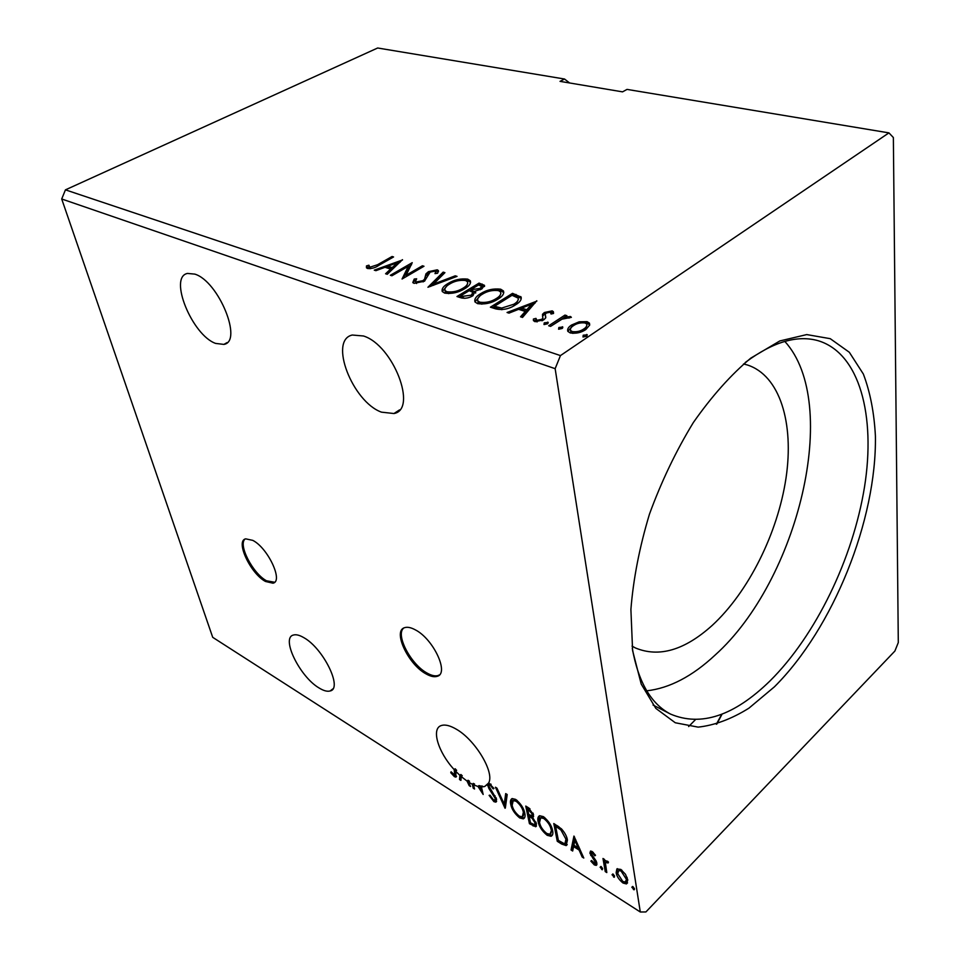 <?xml version="1.0" encoding="UTF-8"?>
<svg xmlns="http://www.w3.org/2000/svg" width="960" height="960" viewBox="0 0 960 960"><rect width="100%" height="100%" fill="white"/><g stroke="black" fill="none" stroke-linecap="round" stroke-linejoin="round"><path stroke-width="1.44" d="M265.5 581.472L272.988 583.2C283.572 581.412 267.888 547.872 252.756 540.36L245.664 538.836C235.164 540.936 250.536 573.636 265.5 581.472M245.1 539.052C237.792 544.452 252.852 573.588 266.508 580.776L274.62 582.252M426.036 673.896C430.452 676.404 434.124 677.232 437.028 676.368C449.64 673.836 433.524 638.988 415.248 629.808C411.036 627.528 407.556 626.796 404.82 627.612C392.292 630.468 408.012 664.32 426.036 673.896M403.584 628.164C395.34 634.908 410.892 664.416 427.068 673.068C431.496 675.576 435.156 676.392 438.072 675.528L439.38 674.916M215.628 343.416L223.872 344.4C243.156 341.712 218.724 281.316 194.832 274.116L187.464 273.432C168.288 277.08 192.252 335.292 215.628 343.416M303.912 637.704C323.388 648.432 342.984 688.656 330.144 690.96C327.3 691.788 323.58 690.768 318.972 687.912C299.772 676.692 280.728 637.776 293.424 635.04C296.076 634.248 299.58 635.148 303.912 637.704M489.12 782.988L484.668 786.528L488.76 782.904M481.476 786.948L481.26 786.024L482.424 786.108L481.44 786.972L484.668 786.528M481.26 786.024L480.276 786.9L479.268 786.744L480.24 785.88L478.956 785.604L477.984 786.468L473.568 784.872L474.54 784.008L473.268 783.396L472.296 784.26L468.54 782.088L470.58 786.516L469.152 785.616L467.076 781.116L461.268 776.592L460.908 780.408L459.504 779.508L459.888 775.356L455.664 771.204L456 777.12L454.392 776.652L450.756 772.692L451.08 771.792L454.776 775.104L454.176 769.596C438.012 752.148 430.908 728.34 441.468 725.496C445.212 724.344 450.168 725.592 456.336 729.216C475.224 739.836 494.808 772.476 488.676 782.892L493.968 788.472L493.14 788.88L490.26 785.148L489.3 784.884L488.988 786.264L496.584 799.296L495.828 802.14L493.908 801.636L489.108 795.36L490.008 795.18L493.416 799.8L494.808 800.148L495.216 798.42L488.94 788.592L487.512 784.68M363.48 335.988C393.228 345.144 417.84 409.5 393.948 413.532L381.468 412.152C352.512 401.832 328.464 340.116 352.284 335.028L363.48 335.988M722.076 714.12L716.808 724.104M721.788 714.228L716.328 724.236M750.768 358.14L779.808 340.956L806.748 334.584L830.244 338.676L849.324 352.272L863.364 374.064C870.18 392.1 874.188 412.776 875.412 436.104C876.72 520.14 833.256 628.2 774.42 686.82L748.932 708.168C731.58 718.992 714.648 725.304 698.16 727.128L675.276 722.76L655.848 708.396L641.22 684.096L632.604 650.604L630.9 609.468C633.312 578.952 639.504 547.188 649.452 514.176C661.416 481.452 676.044 450.888 693.372 422.496C711.732 396.288 730.86 374.832 750.768 358.14M632.28 648.228C638.256 681.984 651 703.932 670.5 714.072C700.944 726.936 734.076 715.92 769.896 681.036C815.868 635.46 852.972 558.48 864.504 487.032C875.88 415.86 859.728 353.124 818.052 340.68C797.208 334.824 773.268 341.856 746.256 361.764L745.152 362.604M632.028 646.104L635.376 647.94C658.98 657.744 684.552 650.268 712.104 625.5C748.488 592.092 777.756 533.124 786.012 478.092C794.196 423.216 779.976 375.336 747.216 364.932L743.52 363.984M646.752 690.828C669.564 688.212 692.34 676.308 715.068 655.116C798.18 580.656 841.476 403.608 784.824 341.412M695.292 719.808L688.644 726.552M893.364 137.532L898.296 642.552L894.888 651.048L645.9 911.952L640.296 912L555.144 368.676L560.448 355.584L888.936 132.876L893.364 137.532M505.044 808.284L495.456 787.224L496.956 788.148L504.24 804.168L505.692 793.596L507.204 794.532L505.332 808.032M529.44 823.692L525.756 806.076L528.384 807.708L533.58 814.788L532.608 817.464L536.472 823.812L535.704 826.764L529.44 823.692L530.412 822.78L527.112 806.916M561.708 844.08L557.268 841.284L553.788 823.524L561.42 828.84C564.948 832.824 566.952 836.568 567.42 840.096L566.172 845.592L561.708 844.08L562.68 843.144L558.252 840.348L557.268 841.284M592.2 851.544L595.512 855.276L594.804 855.828L592.584 853.212L591.768 853.02L591.408 854.052L596.04 860.844L596.904 863.184L596.208 865.38L594.324 864.9L590.868 861.156L591.528 860.496L594.948 863.472L595.38 862.284L589.884 853.152L590.496 851.088L592.2 851.544M605.244 871.584L602.988 858.48L604.548 859.464L604.884 861.396L605.7 860.604L608.496 862.128L607.992 863.064L606.264 862.2L605.52 863.832L606.804 872.568L605.244 871.584L606.228 870.612L604.284 859.296M616.896 868.932L620.82 869.424L625.476 874.296L627.792 879.96L626.436 883.932L623.052 883.044C619.032 879.804 616.728 876.336 616.14 872.64L616.896 868.932M640.296 912L212.712 637.332L61.704 198.984L555.144 368.676M631.836 887.256L632.94 886.596L634.512 888.936L634.2 889.788L631.836 887.256L632.628 886.44M612.048 874.764L613.092 874.092L614.352 877.26L612.048 874.764L612.84 873.96M600.132 867.24L601.152 866.568L602.412 869.724L600.132 867.24L600.924 866.448M573.948 836.064L583.8 858.048L582.156 857.004L579.096 850.044L573.6 846.588L572.676 851.016L571.044 849.984L573.948 836.064M538.104 821.58C537.444 818.568 537.936 816.624 539.592 815.724L543.348 816.624C548.58 820.86 551.676 825.516 552.6 830.592C553.248 833.58 552.72 835.488 551.04 836.292L547.188 835.308C542.088 831.12 539.064 826.548 538.104 821.58L539.088 820.656L539.388 815.808M510.756 804.432C510.06 801.408 510.504 799.452 512.112 798.552L515.652 799.392C520.74 803.52 523.776 808.104 524.772 813.144C525.456 816.156 524.976 818.064 523.32 818.868L519.708 817.932C514.764 813.864 511.776 809.364 510.756 804.432L511.74 803.532L511.992 798.612M473.568 784.872L474.54 789.012L473.22 788.184L472.296 784.26M481.44 786.972L483.168 794.46L477.984 786.468M479.268 786.744L480.816 789.24L480.276 786.9M488.904 785.568L488.496 783.804M488.628 784.62L487.644 785.496M473.616 784.836L473.268 783.396M474.144 787.356L473.22 788.184M481.764 788.4L480.816 789.24M482.388 791.088L481.08 789M479.532 786.516L478.956 785.604M468.54 782.088L469.524 781.236L468.06 780.264L467.076 781.116M468.792 781.872L468.06 780.264M469.872 784.98L469.152 785.616M461.268 776.592L462.252 775.74L460.872 774.504L459.888 775.356M461.04 779.028L460.872 774.504M460.476 778.668L459.504 779.508M455.736 771.144L455.16 768.756L454.176 769.596M455.664 771.204L456.648 770.352L455.16 768.756M61.704 198.984L65.448 189.852L377.664 48L564.528 79.02L569.592 82.968M558.864 327.468L562.86 327.084L562.068 328.488L558.588 329.22L558.864 327.468L559.116 329.148L562.26 328.344M544.284 322.824L548.232 322.44L547.428 323.832L543.984 324.552L544.284 322.824L544.548 324.504L547.62 323.7M536.772 300.756L522.528 317.436L520.524 316.788L525.252 311.424L518.592 309.336L509.016 313.116L507.048 312.492L536.832 301.128M480.504 293.748C486.648 289.848 493.38 288.336 500.688 289.2L503.46 290.964C504.348 293.676 502.524 296.4 498.012 299.112C491.76 303.096 484.956 304.596 477.576 303.636L474.996 301.944C474.132 299.172 475.968 296.436 480.504 293.748L480.78 295.248M402.468 259.68L387.264 274.284L385.584 273.756L390.6 269.052L385.008 267.3L375.924 270.672L374.268 270.144L402.528 259.944M414.048 283.356L412.8 282.528L414.24 279.024L416.652 278.784L415.512 281.496L416.22 281.976L422.88 280.692L424.524 279.252L425.952 273.864L428.46 271.656L437.256 269.82L438.36 270.552L437.616 273.228L435.012 273.624L435.684 271.572L435 271.128L430.152 272.1L424.464 281.22L414.048 283.356M447.924 283.56C454.056 279.792 460.656 278.316 467.724 279.132L470.304 280.776C471.12 283.404 469.248 286.056 464.712 288.708C458.484 292.572 451.8 294.048 444.684 293.124L442.272 291.552C441.48 288.876 443.364 286.212 447.924 283.56L448.2 284.976M583.212 335.208L587.28 334.836L586.512 336.264L582.984 337.008L583.212 335.208L583.452 336.912L586.716 336.108M564.528 79.02L560.028 81.36L622.536 91.86L627.036 89.4L888.936 132.876M65.448 189.852L560.448 355.584M456.972 296.52L479.052 283.104L484.428 285.288L481.86 288.936L475.092 291.156L472.944 295.728C469.248 297.96 465.396 298.704 461.388 297.936L456.972 296.52M427.932 287.256L443.16 272.124L444.924 272.664L433.428 284.124L455.244 275.82L457.044 276.372L427.932 287.256M377.604 264.696L392.064 256.5L393.576 256.956L378.888 265.296C375.504 267.744 371.748 268.812 367.608 268.524L366.468 267.744L366.468 265.908L368.916 265.2L369.852 267.24L377.604 264.696L377.868 265.872M391.908 275.772L390.348 275.28L412.236 262.668L406.104 275.244L422.412 265.776L423.984 266.256L402.06 279.012L408.24 266.352L391.908 275.772M495.744 308.892L490.392 307.176L512.532 293.34L521.1 297.06C521.76 299.688 519.9 302.28 515.52 304.848C509.352 308.988 502.752 310.332 495.744 308.892M552.192 310.86L553.356 311.664L553.512 313.476L551.028 314.028L550.332 312.18L546.348 313.032L545.316 314.124L545.604 318.024L543.696 319.872L535.008 321.696L533.448 320.628L533.4 319.032L535.98 318.384L536.82 320.316L541.74 319.332L542.844 318.18L542.496 314.304L544.404 312.504L552.192 310.86L552.444 312.516L553.56 313.248M548.688 325.776L564.972 315.084L566.88 315.672L564.504 317.232L570.48 316.512L571.38 317.328L561.984 319.176L550.584 326.376L548.688 325.776M579.168 321.804L587.088 321.648L589.452 323.16L589.692 325.068L585.828 329.544C581.232 332.664 576.024 333.792 570.216 332.928L567.828 331.356C567.132 329.196 568.356 327.096 571.524 325.044L579.168 321.804L579.36 323.136M586.944 335.928L586.74 334.464M458.904 297.144L460.992 295.86M469.44 290.724L471.504 289.464M478.74 285.06L479.052 283.104M479.34 284.688L484.416 286.548M475.644 293.052L475.092 291.156M472.788 295.824L473.1 293.136M471.48 296.52L471.24 295.188L472.956 292.38L469.212 290.652L460.956 295.668L461.268 297.276L464.904 298.308M481.644 289.068L481.74 286.788M480.348 289.752L480.108 288.432L481.656 286.332L478.5 284.988L471.468 289.272L471.768 290.868L475.176 291.6M472.632 291.132L472.332 289.536L480.108 288.432M471.468 289.272L472.332 289.536M463.2 297.888L462.9 296.292L471.24 295.188M460.956 295.668L462.9 296.292M464.448 280.26L468.024 280.716L467.724 279.132M468.024 280.716L470.592 282.36L470.304 280.776M442.284 291.576L446.868 286.008M445.104 290.82L445.344 292.092L448.692 293.64M465.828 288L467.736 283.236M463.032 288.18C466.728 286.02 468.204 283.884 467.46 281.76L465.564 280.5C459.84 279.84 454.512 281.04 449.58 284.076C445.896 286.212 444.384 288.348 445.032 290.508L446.904 291.732C452.652 292.488 458.016 291.3 463.032 288.18L463.284 289.524M447.216 293.328L446.904 291.732M430.704 286.392L443.472 273.684L443.16 272.124M433.656 285.276L433.428 284.124M455.472 276.972L455.244 275.82M413.064 282.828L414.564 280.584L414.24 279.024M414.564 280.584L415.512 280.488M415.728 282.504L416.544 283.536L416.22 281.976M423.132 281.916L422.88 280.692M424.596 281.136L424.524 279.252M424.848 280.812L425.952 273.864M426.276 275.412L428.748 273.228M428.772 273.204L428.46 271.656M435.156 271.176L437.568 271.38L437.256 269.82M437.568 271.38L438.384 271.788M436.092 273.456L435.78 272.04M392.316 257.676L392.064 256.5M366.672 267.996L366.468 265.908M366.816 267.432L369.18 266.748L370.14 268.74M369.264 267.12L369.528 268.272M370.188 268.74L369.852 267.24M387.06 274.224L390.936 270.588L390.6 269.052M385.764 267.54L388.02 266.7M397.464 263.184L400.128 262.2M387.912 266.22L388.248 267.756L392.52 269.1L397.692 264.24L397.368 262.704L387.912 266.22L392.184 267.564L397.368 262.704M392.52 269.1L392.184 267.564M408.3 266.664L411.516 264.816M406.368 276.504L406.104 275.244M422.664 267.024L422.412 265.776M403.104 278.4L408.564 267.888L408.24 266.352M497.172 290.328L500.976 290.808L500.688 289.2M500.976 290.808L503.784 292.668M474.96 301.884L479.976 295.872M477.84 301.056L478.104 302.484L481.884 304.176M498.564 298.752L500.868 293.616M496.26 298.56C499.932 296.352 501.36 294.168 500.568 291.972L498.528 290.616C492.612 289.92 487.176 291.144 482.232 294.276C478.572 296.448 477.096 298.644 477.804 300.864L479.82 302.196C485.76 302.988 491.232 301.776 496.26 298.56L496.512 299.988M480.108 303.816L479.82 302.196M492.312 307.788L494.472 306.432M512.208 295.332L512.532 293.34M512.808 294.96L521.016 298.212L520.74 296.592M521.016 298.212L521.1 297.06M515.808 304.656L518.376 299.448M513.972 305.772L513.72 304.284C517.212 302.256 518.688 300.192 518.148 298.104L512.052 295.284L494.448 306.312L494.748 307.932L501.852 309.696M501.972 309.684L501.684 308.064L513.72 304.284M494.448 306.312L501.684 308.064M521.88 317.22L525.516 313.068L525.252 311.424M519.084 309.492L521.712 308.448M531.672 304.512L535.02 303.192M521.652 308.124L521.928 309.768L527.016 311.364L531.888 305.82L531.624 304.176L521.652 308.124L526.752 309.72L531.624 304.176M527.016 311.364L526.752 309.72M545.556 315.888L545.796 317.496M536.052 320.1L533.664 320.688L533.4 319.032M536.124 320.52L537.024 321.96M537.084 321.96L536.82 320.316M541.968 320.808L541.74 319.332M542.664 320.472L542.844 318.18M543.108 319.836L542.856 318.252M542.556 316.512L542.496 314.304M542.76 315.972L544.668 314.16L544.404 312.504M544.668 314.16L545.7 313.56M550.572 312.276L552.444 312.516M547.932 323.436L547.716 322.104M550.584 326.376L565.224 316.752L564.972 315.084M564.624 318.096L564.504 317.232M568.644 318.036L569.292 318M570.636 317.568L570.48 316.512M562.548 328.116L562.332 326.736M584.82 322.896L587.328 323.328L587.088 321.648M587.328 323.328L589.716 324.912M567.84 331.38L571.764 326.736L571.524 325.044M571.764 326.736L573.06 325.944M570.636 330.84L570.828 332.148L572.976 333.396M584.34 330.456L586.884 325.368M583.848 328.932C586.32 327.324 587.268 325.692 586.692 324.036L585.096 322.968C580.704 322.452 576.816 323.34 573.444 325.668C571.008 327.228 570.048 328.824 570.576 330.456L572.232 331.572C576.6 332.16 580.476 331.272 583.848 328.932L584.088 330.588M572.484 333.264L572.232 331.572M634.428 888.6L633.408 889.584M634.392 888.576L632.892 886.572M627.576 882.864L624.036 882.048L623.052 883.044M617.82 874.116L617.124 871.656L616.14 872.64M617.124 871.656L617.34 868.644M626.064 881.208L627.048 877.332M620.988 869.532L618.804 870.444M626.196 878.976L621.084 871.044L618.756 870.492L617.724 873.648L622.788 881.436L625.236 882.036L627.18 877.968M621.924 870.204L621.084 871.044M613.104 874.104L614.58 876.084L613.596 877.068M605.688 860.604L604.884 861.396M608.04 861.612L607.248 862.392M607.56 861.168L606.732 861.72M601.188 866.592L602.628 868.536L601.68 869.532M595.452 855.192L594.804 855.828M593.34 852.48L592.584 853.212M596.928 864.468L595.308 863.928L594.324 864.9M595.308 863.928L594.708 863.508M591.528 860.496L590.868 861.156M595.356 863.076L596.388 861.54M596.304 861.36L595.38 862.284M595.548 860.052L594.792 860.808M593.676 857.676L592.92 858.432M591.588 854.652L590.736 855.48M591.384 853.824L590.88 852.192L589.884 853.152M590.88 852.192L590.832 851.04M582.996 856.188L582.156 857.004M579.924 849.228L579.096 850.044M579.78 848.904L574.584 845.64L573.6 846.588M572.964 849.624L572.028 849.036L571.044 849.984M572.028 849.036L574.548 837M578.112 847.812L574.884 840.48L573.9 845.172L578.112 847.812L578.952 846.996M575.724 839.676L574.884 840.48M558.252 840.348L555.132 824.352M567.216 844.62L562.68 843.144M558.96 826.824L556.62 825.336L555.624 826.272L558.384 840.396L563.82 843.432L565.008 843.42L565.932 839.16L560.964 830.04L555.624 826.272M565.848 842.616L566.808 837.696M561.816 829.236L560.964 830.04M566.916 838.212L565.932 839.16M552.3 835.236L548.172 834.384L547.188 835.308M548.172 834.384L547.296 833.784M539.508 822.312L539.088 820.656M550.992 833.316L552.096 828.636M544.428 817.368L541.68 816.888L540.672 817.812M551.136 829.668C550.392 825.648 547.944 821.916 543.78 818.496L540.696 817.812L539.544 822.468C540.288 826.44 542.712 830.112 546.78 833.472L550.008 834.252L552.12 828.744M544.728 817.596L543.78 818.496M533.628 816.54L532.608 817.464M536.484 825.9L534.108 825.108L533.124 826.02M534.108 825.108L530.412 822.78M532.872 817.212L530.1 815.364L529.116 816.276L530.484 822.804L534.552 824.748L535.044 822.912L532.152 818.352L529.116 816.276M534.972 824.352L536.1 822.516M532.104 815.4L533.22 813.516M529.476 808.452L528.552 807.876L527.568 808.788L528.744 814.464L531.708 815.772L532.152 813.924L527.568 808.788M529.98 808.848L529.044 809.712M533.052 813.096L532.152 813.924M532.86 817.704L532.152 818.352M535.932 822.084L535.044 822.912M524.52 817.872L520.692 817.032L519.708 817.932M520.692 817.032L519.816 816.432M512.028 804.684L511.74 803.532M523.248 815.988L524.4 811.692M516.732 800.136L514.2 799.716L513.252 800.58L512.148 805.296C512.952 809.232 515.328 812.844 519.276 816.12L522.312 816.852L523.356 812.256C522.564 808.26 520.152 804.588 516.108 801.252L513.216 800.604L514.2 799.716M524.304 811.38L523.356 812.256M517.056 800.388L516.108 801.252M505.56 806.376L504.468 803.964M506.496 794.088L505.224 803.28L504.24 804.168M496.62 801.312L494.892 800.76L493.908 801.636M494.892 800.76L494.004 800.1M495.18 799.812L496.284 798.276M496.044 797.676L495.216 798.42M495.096 795.792L494.388 796.428M489.648 787.956L488.94 788.592M493.848 788.256L493.14 788.88M491.124 784.392L490.26 785.148M490.764 784.032L489.996 784.272M456.564 776.316L455.364 775.812L454.392 776.652M455.364 775.812L454.452 775.116M451.38 772.152L450.756 772.692M455.064 774.852L456.12 773.064M455.64 770.76L454.668 771.6M482.46 285.648L482.172 284.052M425.688 277.92L425.376 276.36M516.288 296.028L516.024 294.408M496.644 308.544L496.356 306.912M545.772 317.46L545.52 315.804M557.592 825.948L556.596 826.884M530.82 815.808L529.836 816.72M492.216 791.616L491.52 792.24M273.996 582.504L272.988 583.2M438.072 675.528L437.028 676.368M223.872 344.4L227.148 342.564M330.144 690.96L332.88 688.86M393.948 413.532L399.612 409.848M653.04 705.024L670.5 714.072M484.428 285.288L484.584 286.104M475.5 291.66L475.704 292.824M445.032 290.508L445.344 292.092M415.512 281.496L415.836 283.068M438.36 270.552L438.504 271.32M503.46 290.964L503.736 292.572M477.804 300.864L478.104 302.484M553.356 311.664L553.572 313.14M536.004 319.752L536.268 321.42M589.452 323.16L589.68 324.852M570.576 330.456L570.828 332.148M626.436 883.932L627.42 882.936M618.756 870.492L619.74 869.496M606.264 862.2L607.248 861.216M591.768 853.02L592.752 852.048M596.208 865.38L596.856 864.744M566.172 845.592L567.156 844.644M551.04 836.292L552.012 835.368M540.696 817.812L541.68 816.888M535.704 826.764L536.4 826.116M523.32 818.868L524.304 817.968M489.3 784.884L490.284 784.008M495.828 802.14L496.524 801.516"/></g></svg>
